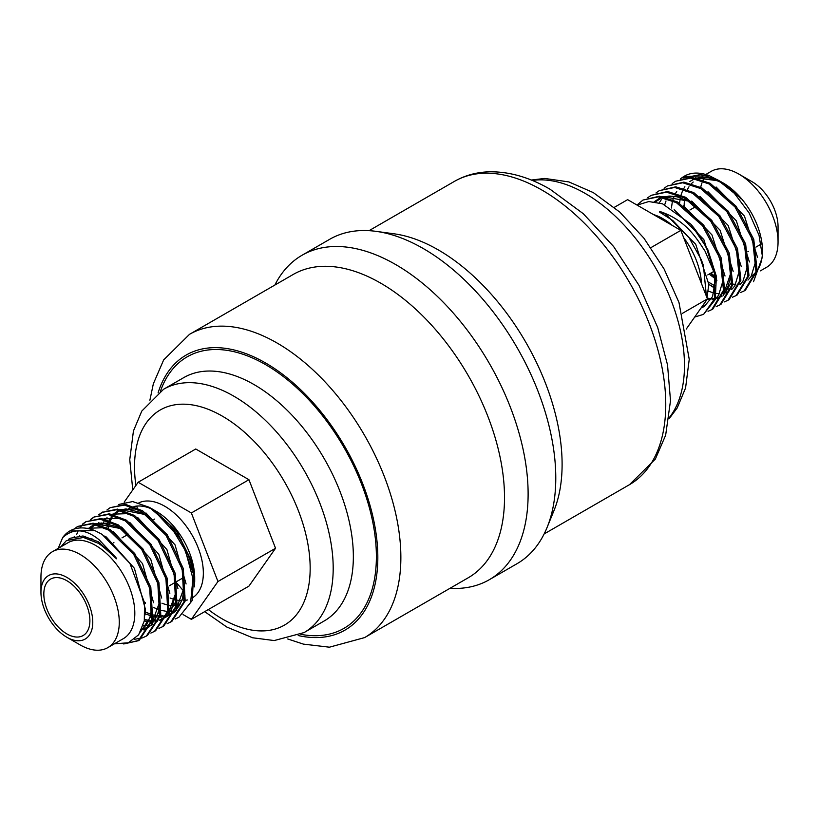<?xml version="1.0" encoding="UTF-8"?>
<svg xmlns="http://www.w3.org/2000/svg" width="819" height="819" viewBox="0 0 819 819"><rect width="100%" height="100%" fill="white"/><g stroke="black" fill="none" stroke-linecap="round" stroke-linejoin="round"><path stroke-width="1.23" d="M114.435 643.806L128.286 642.792L138.646 634.817L144.298 620.904L144.543 602.845L129.893 563.339L102.078 534.357L94.799 530.558A64.64 37.326 -120 0 0 69.881 530.937A64.64 37.326 -120 0 0 62.633 537.663C73.178 527.989 85.309 528.654 99.017 539.67L115.551 557.145C121.581 564.741 102.14 544.103 97.164 542.874L83.487 537.459L66.411 540.612L60.78 546.887M74.396 528.808L77.682 526.433L92.004 523.843L108.978 530.221L133.62 554.228L149.682 588.062L151.535 620.505L138.268 640.734L123.72 643.969M58.221 548.361L62.633 537.663M94.799 530.558L69.881 530.937M126.556 643.355L138.82 640.407M139.414 640.079L152.682 619.84L150.829 587.397L134.756 553.562L110.125 529.565L93.141 523.187L77.682 526.433M82.514 524.109L85.8 521.744L100.123 519.154L117.107 525.532L141.738 549.539L157.811 583.374L159.654 615.816L146.376 636.056L142.721 637.766M142.086 637.981L134.388 639.311M146.386 636.056L147.522 635.39L160.8 615.141L158.958 582.708L142.875 548.863L118.253 524.866L101.269 518.499L85.8 521.744M90.643 519.42L93.929 517.055L108.251 514.465L125.235 520.843L149.857 544.83L165.94 578.685L167.782 611.107L154.504 631.357L150.839 633.077M86.384 521.416L83.159 523.904M82.678 524.385L79.955 527.723M78.112 530.937L76.669 534.49M154.504 631.357L155.651 630.702L168.929 610.442L167.086 578.019L150.993 544.164L126.382 520.178L109.398 513.8L93.929 517.055M98.771 514.731L102.047 512.366L116.37 509.776L133.364 516.144L157.975 540.13L174.068 573.986L175.911 606.408L162.643 626.668L158.968 628.378M94.502 516.728L91.288 519.215M162.633 626.668L163.78 626.003L177.058 605.743L175.205 573.31L159.121 539.465L134.511 515.489L117.516 509.111L102.058 512.356M171.929 621.304L185.186 601.033L183.333 568.611L167.25 534.776L142.629 510.79L125.645 504.422L110.186 507.667M178.88 617.291L192.199 600.522L193.683 574.59A64.64 37.326 -120 0 0 169.912 525.051L185.463 550.767L192.936 578.531L190.632 602.395L178.89 617.28L175.225 619M106.9 510.042L110.176 507.667L124.498 505.077L141.482 511.455L166.103 535.442L182.187 569.287L184.04 601.709L170.772 621.969L167.096 623.689M680.343 178.89L683.63 176.587L709.387 175.727L719.983 181.153L739.291 197.031C744.614 203.511 735.032 189.824 721.836 182.217L723.341 183.087A55.375 31.972 -120 0 1 762.499 250.911L762.499 256.838L753.531 281.685M716.922 179.381L734.346 193.315L749.109 212.909L759.018 235.237L762.499 256.838M714.967 277.078L710.431 273.372M692.331 179.136L693.744 178.44M695.249 177.836L719.461 180.927M720.955 181.716L721.836 182.217M709.346 177.999A55.375 31.972 -120 0 0 699.252 178.747M693.212 182.033A55.375 31.972 -120 0 0 691.543 183.558M688.994 186.763A55.375 31.972 -120 0 0 687.397 189.609M684.612 199.314A55.375 31.972 -120 0 0 684.182 206.101M751.033 276.259A55.375 31.972 -120 0 0 755.845 272.287M757.165 270.618A55.375 31.972 -120 0 0 762.417 253.777M740.274 198.126L739.291 197.031M672.225 183.579L675.532 181.265L690.878 178.092L708.875 183.876L735.032 206.992L752.62 239.957L755.988 271.519L744.246 290.878L740.54 292.547M714.721 288.145L709.612 284.92M709.387 175.727A64.64 37.326 -120 0 0 684.469 176.105A64.64 37.326 -120 0 0 684.08 176.341M744.246 290.878L745.382 290.223L757.125 270.864L753.767 239.291L736.189 206.337L710.022 183.221L692.014 177.426L675.532 181.265M664.096 188.278L667.413 185.954L682.749 182.78L700.747 188.575L726.903 211.681L744.502 244.656L747.86 276.208L736.117 295.577L732.421 297.236M736.117 295.577L737.264 294.912L748.996 275.563L745.648 244.001L728.06 211.026L701.893 187.909L683.896 182.125L667.413 185.954M655.968 192.967L659.275 190.653L674.621 187.469L692.618 193.264L718.775 216.359L736.373 249.334L739.731 280.886L727.999 300.266L724.293 301.924M727.989 300.266L729.135 299.6L740.878 280.241L737.52 248.679L719.921 215.704L693.765 192.598L675.767 186.814L659.285 190.643M647.839 197.655L651.146 195.342L666.492 192.168L684.489 197.952L710.646 221.048L728.245 254.023L731.613 285.575L719.881 304.944L716.164 306.613M719.86 304.955L721.007 304.299L732.749 284.92L729.391 253.368L711.793 220.393L685.636 197.297L667.639 191.503L651.156 195.342M636.967 205.037L643.028 200.031L658.363 196.857L676.371 202.641L702.518 225.737L720.116 258.702L723.484 290.254L711.762 309.633L708.046 311.312M711.731 309.643L712.878 308.988L724.631 289.598L721.263 258.046L703.664 225.082L677.518 201.986L659.51 196.191L643.028 200.031M170.065 597.993A54.566 31.501 -120 0 0 175.286 599.733M177.907 600.276A54.566 31.501 -120 0 0 181.818 600.614M183.333 600.573A54.566 31.501 -120 0 0 184.285 600.501M185.329 600.368A54.566 31.501 -120 0 0 187.377 599.948M193.069 597.409A54.566 31.501 -120 0 0 200.112 553.368A54.566 31.501 -120 0 0 164.762 506.244A54.566 31.501 -120 0 0 138.943 502.784M161.947 603.193A54.566 31.501 -120 0 0 168.591 605.149M169.748 605.333A54.566 31.501 -120 0 0 175.102 605.528M177.16 605.282A54.566 31.501 -120 0 0 179.985 604.576M194.216 579.268L191.564 560.995L194.707 581.377L194.707 578.06A54.566 31.501 -120 0 0 156.122 511.24A54.566 31.501 -120 0 0 156.122 511.23M152.18 509.193A54.566 31.501 -120 0 0 133.968 506.521M132.299 506.992A54.566 31.501 -120 0 0 128.839 508.538M126.321 532.432A54.566 31.501 -120 0 0 126.587 535.227M66.861 637.243L80.108 644.891A55.375 31.972 -120 0 0 107.801 647.634L123.341 638.656A55.375 31.972 -120 0 0 131.839 594.277A55.375 31.972 -120 0 0 95.659 545.474A55.375 31.972 -120 0 0 67.967 542.741L52.416 551.709A55.375 31.972 -120 0 0 40.95 577.067L40.95 592.362A36.65 21.161 -120 0 0 66.861 637.243A36.65 21.161 -120 0 0 92.772 622.276A36.65 21.161 -120 0 0 66.861 577.395A36.65 21.161 -120 0 0 40.95 592.362M107.801 647.634A55.375 31.972 -120 0 0 116.288 603.255A55.375 31.972 -120 0 0 80.108 554.453A55.375 31.972 -120 0 0 52.416 551.709M66.861 633.916A32.576 18.806 -120 0 0 83.149 635.534A32.576 18.806 -120 0 0 88.145 609.428A32.576 18.806 -120 0 0 66.861 580.722A32.576 18.806 -120 0 0 50.573 579.105A32.576 18.806 -120 0 0 45.588 605.21A32.576 18.806 -120 0 0 66.861 633.916M672.235 225.389A54.566 31.501 -120 0 0 662.878 218.663A54.566 31.501 -120 0 0 653.521 214.588M701.422 283.405A54.566 31.501 -120 0 0 683.691 237.715M760.401 270.854L766.584 267.291A55.375 31.972 -120 0 0 778.05 241.933A55.375 31.972 -120 0 0 738.892 174.109A55.375 31.972 -120 0 0 711.199 171.366L705.773 174.498M704.545 177.784A55.375 31.972 -120 0 0 703.224 180.067M702.006 182.862A55.375 31.972 -120 0 0 700.706 187.275M738.892 174.109L752.139 181.757L738.892 174.109M778.05 241.933L778.05 226.638A36.65 21.161 -120 0 0 752.139 181.757M449.948 588.329A187.305 108.139 -120 0 0 489.322 579.698A187.305 108.139 -120 0 0 518.038 429.606A187.305 108.139 -120 0 0 395.669 264.547A187.305 108.139 -120 0 0 302.016 255.272A187.305 108.139 -120 0 0 274.856 285.053M287.715 638.963L303.388 644.113L329.412 647.194L364.598 637.602L468.253 577.764A175.092 101.095 -120 0 0 495.096 437.459A175.092 101.095 -120 0 0 380.702 283.159A175.092 101.095 -120 0 0 293.161 274.488L189.506 334.336L163.646 359.94L153.348 383.794L149.887 400.235M489.322 579.698L516.984 563.728A187.305 108.139 -120 0 0 547.061 527.518A187.305 108.139 -120 0 0 423.331 248.577A187.305 108.139 -120 0 0 376.075 231.357A187.305 108.139 -120 0 0 329.678 239.302L302.016 255.272M547.061 527.518L553.951 510.667A175.092 101.095 -120 0 0 438.288 249.908A175.092 101.095 -120 0 0 394.113 233.814L376.075 231.357M707.032 297.881L708.763 284.213L695.7 244.267L665.601 214.148L659.797 211.445L659.592 212.141L672.89 220.598L689.25 237.981L701.34 259.818L703.419 265.479L706.398 296.232M659.797 211.445C686.168 220.28 696.355 238.042 705.139 251.31L714.69 273.792A64.64 37.326 -120 0 0 690.929 224.252L662.551 203.818L648.781 201.546L637.141 205.129M699.743 309.848L703.736 304.177M714.69 273.792L714.485 298.986L703.603 314.342L715.284 299.498L716.379 276.32L707.677 249.273L690.929 224.252M703.603 314.342L694.686 317.055M718.447 180.282L700.849 174.488L683.026 178.081M191.564 560.995L176.535 530.907L153.511 509.735M194.707 581.377L194.42 586.885M145.291 603.388L144.553 602.856M118.612 504.484L132.668 501.566L149.386 507.35L169.912 525.051M193.683 574.59L181.04 539.537L153.163 509.531L149.386 507.35M102.631 512.039L99.416 514.527M124.16 502.16L138.165 482.248L191.359 512.96L217.956 581.51L191.359 619.348L183.047 614.557M614.311 207.34L627.641 199.652L680.835 230.364L707.432 298.915L686.23 329.084M138.165 482.248L195.751 448.996L248.945 479.709L275.542 548.269L248.945 586.107L191.359 619.348M707.432 298.915L682.422 313.349M680.835 230.364L650.89 247.655M217.956 581.51L275.542 548.269M191.359 512.96L248.945 479.709M544.144 533.947L629.494 484.664A175.092 101.095 -120 0 0 656.336 344.359A175.092 101.095 -120 0 0 541.953 190.069A175.092 101.095 -120 0 0 454.402 181.398L369.052 230.671M669.266 417.67A140.479 81.112 -120 0 0 672.071 302.795A140.479 81.112 -120 0 0 585.135 193.397A140.479 81.112 -120 0 0 532.309 180.456M208.323 609.561A124.191 71.703 -120 0 0 222.348 618.959A124.191 71.703 -120 0 0 310.166 568.253A124.191 71.703 -120 0 0 222.348 416.144A124.191 71.703 -120 0 0 135.893 485.472M204.689 611.66L226.802 627.037L252.6 637.766L274.201 640.56L304.105 632.565A140.479 81.112 -120 0 0 325.634 519.993A140.479 81.112 -120 0 0 233.865 396.201A140.479 81.112 -120 0 0 163.626 389.24L141.779 411.087L133.436 430.989L129.76 459.664L132.77 489.916M304.105 632.565L324.263 620.925A140.479 81.112 -120 0 0 345.792 508.353A140.479 81.112 -120 0 0 254.013 384.561A140.479 81.112 -120 0 0 183.773 377.61L163.626 389.24M300.798 634.326A156.767 90.51 -120 0 0 374.938 535.145A156.767 90.51 -120 0 0 265.54 364.619A156.767 90.51 -120 0 0 160.442 391.216M298.208 635.534A158.804 91.687 -120 0 0 376.607 537.673A158.804 91.687 -120 0 0 265.54 362.95A158.804 91.687 -120 0 0 158.098 392.864M364.598 637.602A175.092 101.095 -120 0 0 391.441 497.297A175.092 101.095 -120 0 0 277.047 343.007A175.092 101.095 -120 0 0 189.506 334.336M710.851 273.126L714.895 276.29M757.534 257.279L744.451 216.114L716.113 186.998M708.681 282.309L714.987 285.882M749.405 261.957L736.332 220.802L707.985 191.687M741.287 266.636L728.204 225.501L699.866 196.376M707.135 298.136L711.291 298.648M712.714 298.669L714.598 298.566M721.252 296.652L722.01 296.243M723.177 295.516L732.114 281.245M733.159 271.324L720.075 230.19L691.738 201.075M681.562 196.447L662.387 196.54M661.015 197.164L656.08 200.583M725.03 276.013L711.946 234.879L683.609 205.764M716.901 280.702L703.828 239.568L674.15 209.684M702.712 306.019L705.528 301.627M709.162 274.109L715.069 278.573M708.763 284.418L714.803 287.541M707.094 299.396L710.677 299.652M712.12 299.611L714.383 299.334M717.004 298.679L722.061 296.079M723.331 295.065L731.449 271.12L730.671 263.053M698.566 208.046L688.277 201.054L663.155 196.673M661.424 197.236L654.156 201.761M701.504 307.801L704.166 306.541L712.571 296.58L715.192 280.507L714.547 273.28M115.551 557.145L98.219 541.728L82.985 535.964L70.147 538.257L68.653 539.219M145.004 614.987L145.444 609.449L134.408 568.325L106.337 537.029L104.678 536.056M74.519 536.455L73.597 537.438M140.458 632.002L152.498 613.861M153.583 602.723L142.537 563.626L113.452 531.736M104.33 527.671L87.51 528.286M79.545 535.769L78.88 536.967M141.544 629.852L149.723 626.596M150.952 625.726L160.616 609.172M161.712 598.044L150.665 558.937L121.581 527.047M112.449 522.983L95.639 523.587M85.289 536.343L84.869 537.755M143.192 625.491L147.574 625.44M151.29 624.805L152.426 624.477M169.83 593.355L158.784 554.248L129.709 522.358M120.577 518.294L103.767 518.898M98.894 522.379L97.441 524.006M91.933 538.462L91.769 540.09M144.513 619.614L150.256 620.71M152.447 620.853L155.692 620.751M159.418 620.116L165.981 617.219M167.209 616.338L176.863 599.805M177.958 588.656L166.912 549.559L137.827 517.659M128.706 513.595L111.886 514.209M107.023 517.69L105.569 519.318M103.921 521.693L102.068 525.511M99.826 542.751L99.969 544.635M145.106 612.039L152.273 614.813M153.45 615.141L158.384 616.021M160.575 616.164L163.82 616.062M167.537 615.417L174.109 612.53M175.327 611.65L184.992 595.106M186.087 583.967L175.041 544.86L145.956 512.97M136.834 508.906L120.014 509.52M115.151 512.991L113.698 514.629M112.049 517.004L110.186 520.823M109.828 521.805L108.262 528.47M144.441 602.067L145.229 602.62M153.818 607.626L160.391 610.124M161.578 610.442L166.503 611.332M168.694 611.476L171.949 611.373M175.665 610.728L176.812 610.401M143.55 629.831L149.877 626.207M151.218 624.999L159.992 601.044L159.081 588.646M127.498 533.343L120.895 528.634L96.099 523.689M94.594 524.273L89.803 527.354M144.287 620.966L148.341 621.672M149.744 621.785L151.218 621.846M152.201 621.836L153.552 621.764M155.057 621.611L157.617 621.119M159.807 620.444L166.124 616.83M167.475 615.612L176.249 591.656L175.338 579.268M145.147 613.82L152.252 616.236M153.276 616.472L156.47 616.973M157.872 617.096L159.347 617.147M160.319 617.147L161.671 617.076M163.186 616.922L165.735 616.431M167.936 615.755L174.252 612.131M175.594 610.923L184.377 586.967L183.456 574.569M151.873 519.266L145.27 514.557L120.475 509.613M118.97 510.196L112.991 514.455M112.305 515.223L110.944 517.045M110.176 518.273L109.081 520.403M108.681 521.345L108.405 522.031M107.924 523.392L106.849 527.702M138.257 640.745L139.404 640.079M684.469 176.105L683.67 176.566M696.304 206.296L689.905 210.002M154.535 519.082L153.931 519.441M128.409 534.172L122.031 537.858M113.902 542.547L113.227 542.936M761.22 244.052L755.927 247.113M748.402 251.453L747.798 251.802M713.963 271.335L707.77 274.908M183.845 577.395L177.006 581.347M175.86 582.002L169.308 585.79M705.671 174.56L702.231 176.546M629.494 484.664L655.354 459.06L665.652 435.206L670.505 400.696L667.526 364.885L657.677 327.416L638.984 285.329L613.605 246.519L583.323 213.728L550.092 189.261C529.576 177.344 509.377 171.529 489.506 171.806C476.76 172.123 465.049 175.327 454.402 181.398M669.113 418.765L677.221 407.913L685.564 388.011L689.24 359.336L678.992 302.539L664.127 269.072L643.949 238.216L619.829 212.121L593.284 192.588L568.929 181.941L544.737 178.44L531.285 180.037M136.701 506.081L137.234 507.893M177.395 583.742L183.978 591.533M156.122 511.24L154.3 510.186M170.762 621.979L171.908 621.314M722.45 267.301L723.187 280.118L718.591 295.27L715.478 298.833M655.343 201.935L662.458 197.42M664.158 196.877L669.747 196.058L677.037 196.806L688.288 201.116L698.924 208.374M730.568 262.612L731.347 274.877L726.678 290.643L723.607 294.144M718.437 297.246L715.704 298.024M659.285 202.795L661.383 199.58M738.697 257.924L739.475 270.29L734.786 285.985L731.736 289.445M726.566 292.547L723.832 293.335M719.553 293.714L716.625 293.499M713.687 292.946L708.455 291.206M664.731 204.668L666.011 200.983M667.598 197.758L668.621 196.12M746.826 253.225L747.573 266.032L742.976 281.193L739.864 284.756M732.77 288.462L731.961 288.646M729.135 288.994L724.754 288.81M714.987 285.811L708.681 282.258M671.416 208.006L672.245 202.395M672.931 199.734L674.139 196.294M675.726 193.069L676.75 191.421M754.954 248.536L755.691 261.363L751.095 276.515L747.982 280.067M740.898 283.763L740.079 283.947M735.81 284.336L732.882 284.121M714.885 276.249L710.872 273.116M679.555 203.153L680.374 197.707M681.05 195.035L682.268 191.605M683.855 188.38L684.879 186.732M689.833 181.46L694.962 178.655M696.662 178.112L702.098 177.303L708.353 177.795L718.949 181.398L725.03 184.879M108.343 528.511L109.377 523.71M110.36 520.894L111.63 518.243M112.387 517.004L113.442 515.53M114.107 514.731L119.943 510.411M121.427 509.827L125.972 508.916L141.963 512.755L152.211 519.563M183.354 574.088L184.336 586.568L182.494 598.638L179.504 605.395L175.931 609.95M174.611 611.148L169.615 614.189M166.697 615.171L164.076 615.693M162.572 615.847L160.637 615.908M159.644 615.888L158.466 615.816M157.043 615.673L153.46 614.997M152.416 614.731L145.311 612.069M175.235 578.777L176.187 591.748L171.273 610.257L167.803 614.639M166.482 615.837L161.486 618.888M158.579 619.87L155.958 620.382M154.443 620.536L152.508 620.607M151.515 620.577L150.348 620.505M148.925 620.362L144.533 619.492M89.732 528.808L95.567 524.488M97.041 523.904L101.536 523.003L117.434 526.75L127.836 533.64M158.978 588.165L159.951 600.706L158.262 612.243L155.119 619.481L151.556 624.027M150.225 625.225L145.229 628.265M143.1 629.033L141.748 629.391M150.85 592.854L151.822 605.517L150.399 615.96L147.154 623.904L141.165 630.65"/></g></svg>
